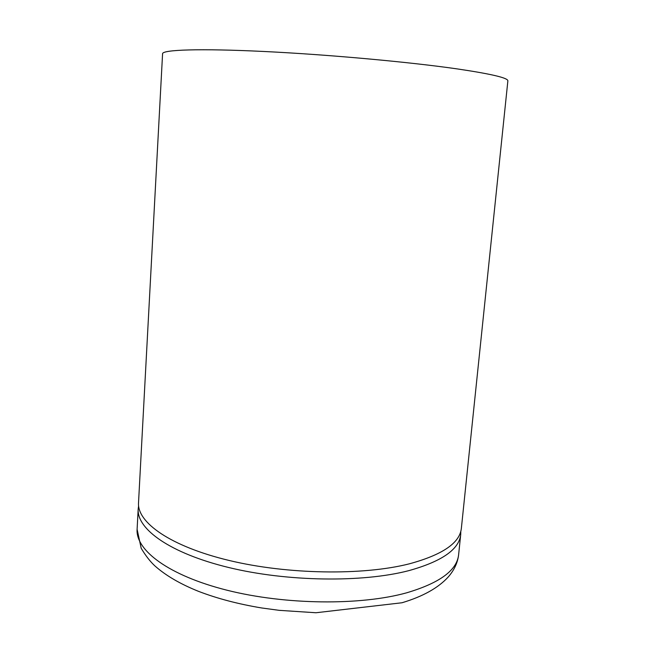 <?xml version="1.0" encoding="UTF-8"?>
<svg xmlns="http://www.w3.org/2000/svg" width="645" height="645" viewBox="0 0 645 645"><rect width="100%" height="100%" fill="white"/><g stroke="black" fill="none" stroke-linecap="round" stroke-linejoin="round"><path stroke-width="0.97" d="M138.522 502.794C137.046 522.45 170.336 546.331 229.023 560.441C287.565 574.574 363.151 575.663 409.47 563.794C442.607 554.756 459.909 542.888 461.377 528.207L507.865 80.907C508.292 77.972 491.401 73.965 457.184 68.902C409.204 61.968 327.781 54.559 263.724 51.471C199.507 48.359 162.298 49.746 162.58 53.729L138.522 502.794M460.804 531.278L460.724 534.439C459.24 549.355 441.938 561.424 408.809 570.648C362.514 582.749 287.009 581.75 228.54 567.471C169.925 553.216 136.692 529.021 138.183 509.058L138.602 505.922M458.627 554.627C457.748 562.505 454.354 569.882 448.436 576.751C438.495 587.788 423.007 596.464 401.988 602.761L315.961 612.75L279.164 610.339L261.652 607.961C238.352 604.091 217.341 598.568 198.612 591.384C180.366 584.064 165.813 575.59 154.961 565.971C150.204 561.593 145.617 555.692 141.191 548.266L137.103 529.319C135.555 550.274 168.619 575.509 226.992 590.215C285.219 604.937 360.458 605.679 406.673 592.803C439.745 582.999 457.063 570.277 458.627 554.627L460.724 534.439M137.103 529.319L138.183 509.058"/></g></svg>
